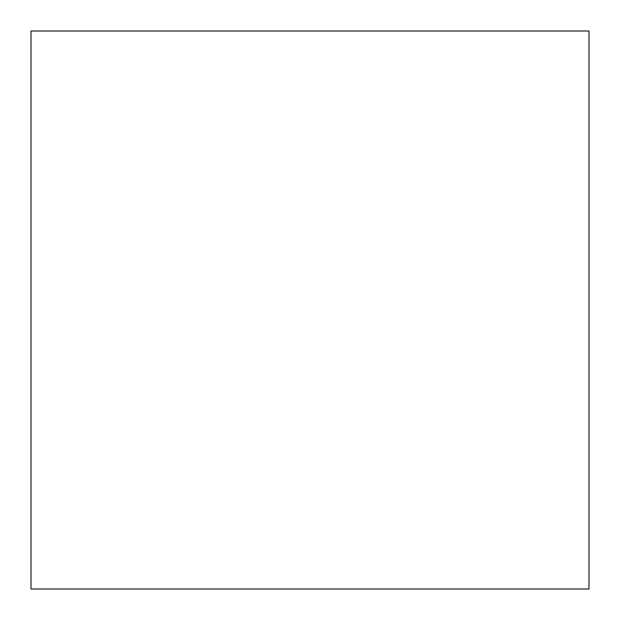 <?xml version="1.0" encoding="UTF-8"?>
<svg xmlns="http://www.w3.org/2000/svg" width="620" height="620" viewBox="0 0 620 620"><rect width="100%" height="100%" fill="white"/><g stroke="black" fill="none" stroke-linecap="round" stroke-linejoin="round"><path stroke-width="0.93" d="M31 31L589 31L589 589L31 589L31 31L31 589L589 589L589 31L31 31"/></g></svg>
